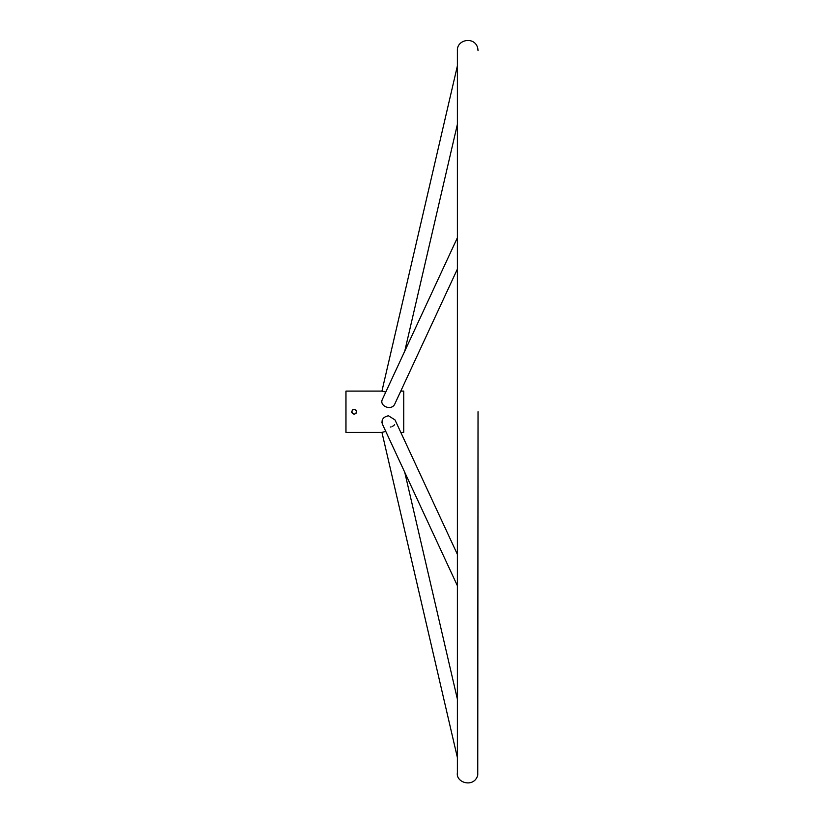 <?xml version="1.0" encoding="UTF-8"?>
<svg xmlns="http://www.w3.org/2000/svg" width="824" height="824" viewBox="0 0 824 824"><rect width="100%" height="100%" fill="white"/><g stroke="black" fill="none" stroke-linecap="round" stroke-linejoin="round"><path stroke-width="1.24" d="M352.178 410.331L353.208 409.477M356.195 410.228L356.504 410.774M355.989 413.463L356.699 411.732C355.051 408.529 353.403 408.529 351.745 411.732L351.745 411.763C353.393 414.925 355.051 414.925 356.699 411.732M352.456 413.463L351.838 412.402M351.807 412.268L352.188 413.143M352.466 413.483L354.825 414.132M353.702 409.312L352.476 409.971L351.745 411.732M400.783 432.363L403.75 432.363L403.75 391.091L400.783 391.091L457.392 269.088L394.995 403.564C392.059 411.444 378.916 406.232 382.367 399.393L457.392 237.724M385.797 431.457L381.934 432.363L345.967 432.363L345.967 391.091L381.934 391.091L385.364 391.936M382.017 422.949L381.934 422.043M382.017 421.105L382.336 419.983M394.624 424.638L393.996 425.328M393.398 425.812L392.564 426.307M391.194 426.842L390.339 427.048M383.84 391.637L381.934 391.091L457.392 65.869M457.392 411.732L457.392 554.367L394.995 419.89L388.464 415.78C383.304 416.841 381.275 419.601 382.367 424.061L457.392 585.74L457.392 699.164L404.759 472.317L457.392 585.74M381.934 432.363L457.392 757.586L457.392 772.84C455.631 782.718 474.027 788.352 477.755 775.219L478.033 411.732M404.759 351.137L457.392 124.3M457.392 772.84L457.392 50.614C456.661 39.325 474.943 36.019 477.755 48.235L478.033 50.614"/></g></svg>
